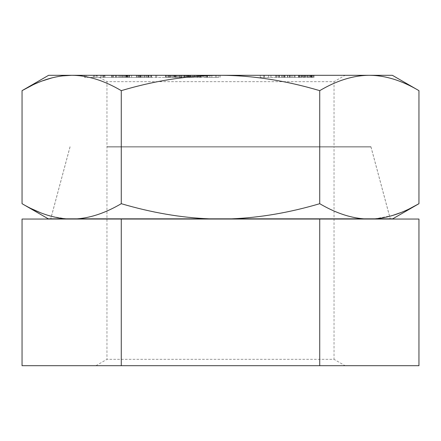 <?xml version="1.0" encoding="UTF-8"?>
<svg xmlns="http://www.w3.org/2000/svg" width="441" height="441" viewBox="0 0 441 441"><rect width="100%" height="100%" fill="white"/><g stroke="black" fill="none" stroke-linecap="round" stroke-linejoin="round"><path stroke-width="0.33" stroke-dasharray="2.21 1.65" d="M345.077 365.699L95.923 365.699L345.077 365.699L334.035 359.321L106.965 359.321L334.035 359.321L334.035 146.963L106.965 146.963L334.035 146.963M95.923 365.699L106.965 359.321L106.965 146.963M418.95 365.699L22.05 365.699M418.95 219.039L22.05 219.039M220.5 219.039L50.721 219.039L220.5 219.039M220.5 146.963L370.964 146.963L220.5 146.963M121.275 365.699L121.275 219.039M319.725 365.699L319.725 219.039M218.824 75.301L203.775 75.301L220.158 75.301L211.84 75.301L218.824 75.301L218.824 77.384L203.775 77.384L218.824 77.384M211.84 75.301L211.84 77.384M48.637 75.301L392.363 75.301M345.077 75.301L95.923 75.301L345.077 75.301L334.035 81.679L106.965 81.679L106.965 146.754L334.035 146.754L106.965 146.754M92.952 75.301L113.458 75.301L92.952 75.301L92.952 77.384L100.636 77.384L84.485 77.384L113.458 77.384L92.952 77.384M114.28 75.301L101.888 75.301L114.28 75.301L114.28 77.384L116.022 77.384L112.835 77.384L125.894 77.384L101.888 77.384L114.28 77.384M129.72 75.301L112.014 75.301L139.24 75.301L129.048 75.301L129.72 75.301L129.72 77.384L122.179 77.384L139.24 77.384L129.72 77.384M150.304 75.301L127.862 75.301L151.61 75.301L150.304 75.301L150.304 77.384L127.862 77.384L150.304 77.384M279.572 75.301L260.262 75.301L279.572 75.301L279.572 77.384L278.492 77.384L287.405 77.384L260.262 77.384L279.572 77.384M145.839 75.301L169.383 75.301L145.839 75.301L145.839 77.384L169.383 77.384L145.839 77.384M173.015 75.301L184.459 75.301L173.015 75.301L173.015 77.384L165.502 77.384L184.459 77.384L173.015 77.384M202.805 75.301L184.972 75.301L202.805 75.301L202.805 77.384L184.972 77.384L202.805 77.384M300.949 75.301L314.053 75.301L291.275 75.301L300.949 75.301L300.949 77.384L314.053 77.384L300.949 77.384M301.523 75.301L287.394 75.301L301.523 75.301L301.523 77.384L287.394 77.384L301.523 77.384M295.068 75.301L281.639 75.301L295.068 75.301L295.068 77.384L281.639 77.384L295.068 77.384M104.5 75.301L116.898 75.301L104.5 75.301L104.5 77.384L116.898 77.384L104.5 77.384M127.14 75.301L115.548 75.301L127.162 75.301L127.14 77.384L115.548 77.384L127.14 77.384M131.589 75.301L148.942 75.301L131.589 75.301L131.589 77.384L148.942 77.384L131.589 77.384M173.925 75.301L181.912 75.301L168.049 75.301L173.925 75.301L173.925 77.384L181.912 77.384L173.925 77.384M392.722 218.835L363.764 218.835C349.68 217.722 335 212.672 319.725 203.692C289.362 212.639 260.003 217.689 231.641 218.835L209.359 218.835C180.771 217.65 151.412 212.601 121.275 203.692L121.275 90.653C155.408 80.532 188.483 75.411 220.5 75.301C252.781 75.455 285.856 80.571 319.725 90.653C336.896 80.494 353.434 75.378 369.338 75.301C385.241 75.378 401.779 80.494 418.95 90.653M319.725 203.692L319.725 90.653M409.728 208.626L400.913 212.556M392.198 215.594L374.911 218.835M363.764 218.835L231.641 218.835M209.359 218.835L48.278 218.835M220.5 218.835L390.279 218.835L220.5 218.835M220.5 146.754L370.964 146.754L220.5 146.754M95.923 75.301L106.965 81.679L334.035 81.679L334.035 146.754M121.275 203.692C106 212.672 91.32 217.722 77.236 218.835M66.089 218.835L51.393 216.322M48.802 215.594L40.037 212.534M31.317 208.648L22.05 203.692M71.663 75.301C87.566 75.378 104.104 80.494 121.275 90.653M32.419 85.157L42.336 80.924M52.159 77.825L61.972 75.929M100.636 75.301L100.636 77.384M94.446 75.301L94.446 77.384M113.458 75.301L113.458 77.384M111.964 75.301L111.964 77.384M103.067 75.301L103.067 77.384M96.094 75.301L96.094 77.384M104.991 75.301L104.991 77.384M103.497 75.301L103.497 77.384M84.485 75.301L84.485 77.384M85.984 75.301L85.984 77.384M93.663 75.301L93.663 77.384M126.854 77.384L112.014 77.384L126.854 77.384L126.854 75.301M104.214 75.301L104.214 77.384M101.888 75.301L101.888 77.384M125.894 75.301L125.894 77.384M124.153 75.301L124.153 77.384M118.64 75.301L118.64 77.384M112.835 75.301L112.835 77.384M116.022 75.301L116.022 77.384M116.898 75.301L116.898 77.384M111.672 75.301L111.672 77.384M122.179 75.301L122.179 77.384M127.719 75.301L127.719 77.384M128.811 75.301L128.811 77.384L128.811 75.301M112.014 75.301L112.014 77.384M119.836 75.301L119.836 77.384M121.782 75.301L121.782 77.384M124.037 75.301L124.037 77.384M126.275 75.301L126.275 77.384M127.548 75.301L127.548 77.384M129.434 75.301L129.434 77.384M129.048 75.301L129.048 77.384M139.24 75.301L139.24 77.384M136.958 75.301L136.958 77.384M126.479 75.301L126.479 77.384M120.283 75.301L120.283 77.384M127.162 75.301L127.162 77.384M126.539 75.301L126.539 77.384M125.591 75.301L125.591 77.384M124.318 75.301L124.318 77.384M123.039 75.301L123.039 77.384M121.744 75.301L121.744 77.384M115.548 75.301L115.548 77.384M136.418 75.301L136.418 77.384M127.862 75.301L127.862 77.384M138.468 75.301L138.468 77.384M140.42 75.301L140.42 77.384M142.901 75.301L142.901 77.384M144.67 75.301L144.67 77.384M146.346 75.301L146.346 77.384M151.269 75.301L151.269 77.384M151.61 75.301L151.61 77.384M151.241 75.301L151.241 77.384M150.342 75.301L150.342 77.384M148.821 75.301L148.821 77.384M140.266 75.301L140.266 77.384M138.005 75.301L138.005 77.384M140.822 75.301L140.822 77.384M147.239 75.301L147.239 77.384M148.402 75.301L148.402 77.384M148.942 75.301L148.942 77.384M148.865 75.301L148.865 77.384M148.165 75.301L148.165 77.384M144.207 75.301L144.207 77.384M142.796 75.301L142.796 77.384M141.291 75.301L141.291 77.384M139.692 75.301L139.692 77.384M155.673 75.301L155.673 77.384M148.126 75.301L148.126 77.384M156.704 75.301L156.704 77.384M168.126 75.301L168.126 77.384L168.131 75.301M169.383 75.301L169.383 77.384M169.824 75.301L169.824 77.384M167.977 75.301L167.977 77.384M175.165 75.301L175.165 77.384M177.067 75.301L177.067 77.384M179.267 75.301L179.267 77.384M180.672 75.301L180.672 77.384L180.672 75.301M181.83 75.301L181.83 77.384M184.101 75.301L184.101 77.384M184.459 75.301L184.459 77.384M184.266 75.301L184.266 77.384M183.274 75.301L183.274 77.384M181.984 75.301L181.984 77.384M180.137 75.301L180.137 77.384M176.94 75.301L176.94 77.384M174.796 75.301L174.796 77.384M172.894 75.301L172.894 77.384M170.695 75.301L170.695 77.384M169.289 75.301L169.289 77.384L169.289 75.301M165.86 75.301L165.86 77.384M165.502 75.301L165.502 77.384M165.695 75.301L165.695 77.384M166.687 75.301L166.687 77.384M170.733 75.301L170.733 77.384M168.39 75.301L168.39 77.384M168.049 75.301L168.049 77.384M168.253 75.301L168.253 77.384M170.524 75.301L170.524 77.384M171.532 75.301L171.532 77.384M172.784 75.301L172.784 77.384M174.283 75.301L174.283 77.384M176.036 75.301L176.036 77.384M179.228 75.301L179.228 77.384M181.571 75.301L181.571 77.384M181.912 75.301L181.912 77.384M181.709 75.301L181.709 77.384M179.432 75.301L179.432 77.384M178.429 75.301L178.429 77.384M177.177 75.301L177.177 77.384M175.672 75.301L175.672 77.384M202.772 75.301L202.772 77.384M200.297 75.301L200.297 77.384M201.509 75.301L201.509 77.384M200.043 75.301L200.043 77.384M198.07 75.301L198.07 77.384M194.36 75.301L194.36 77.384M192.21 75.301L192.21 77.384M190.385 75.301L190.385 77.384M188.379 75.301L188.379 77.384M187.199 75.301L187.199 77.384M186.345 75.301L186.345 77.384M185.005 75.301L185.005 77.384M184.972 75.301L184.972 77.384M185.44 75.301L185.44 77.384M186.73 75.301L186.73 77.384M188.202 75.301L188.202 77.384M190.17 75.301L190.17 77.384M193.88 75.301L193.88 77.384M196.03 75.301L196.03 77.384M197.855 75.301L197.855 77.384M199.861 75.301L199.861 77.384M200.721 75.301L200.721 77.384M198.246 75.301L198.246 77.384M197.568 75.301L197.568 77.384M196.151 75.301L196.151 77.384M194.415 75.301L194.415 77.384M190.705 75.301L190.705 77.384M189.145 75.301L189.145 77.384M188.092 75.301L188.092 77.384M187.535 75.301L187.535 77.384M187.48 75.301L187.48 77.384M188.814 75.301L188.814 77.384M189.586 75.301L189.586 77.384M190.677 75.301L190.677 77.384M192.089 75.301L192.089 77.384M193.825 75.301L193.825 77.384M197.535 75.301L197.535 77.384M199.095 75.301L199.095 77.384M200.153 75.301L200.153 77.384M207.617 75.301L207.617 77.384M207.165 75.301L207.165 77.384M205.109 75.301L205.109 77.384M203.775 75.301L203.775 77.384M206.283 75.301L206.283 77.384M206.939 75.301L206.939 77.384M215.478 75.301L215.478 77.384M209.894 75.301L209.894 77.384M216.812 75.301L216.812 77.384M220.158 75.301L220.158 77.384M278.492 75.301L278.492 77.384M285.057 75.301L285.057 77.384M276.435 75.301L276.435 77.384M264.385 75.301L264.385 77.384M270.95 75.301L270.95 77.384M268.602 75.301L268.602 77.384M260.262 75.301L260.262 77.384M263.784 75.301L263.784 77.384M277.119 75.301L277.119 77.384M275.537 75.301L275.537 77.384M279.065 75.301L279.065 77.384M287.405 75.301L287.405 77.384L287.394 75.301M284.577 75.301L284.577 77.384M292.818 75.301L292.818 77.384M284.114 75.301L284.114 77.384M283.425 75.301L283.425 77.384M281.639 75.301L281.639 77.384M282.328 75.301L282.328 77.384M290.09 75.301L290.09 77.384M299.329 75.301L299.329 77.384M289.836 75.301L289.836 77.384M289.34 75.301L289.34 77.384M287.89 75.301L287.89 77.384M301.512 75.301L301.512 77.384M298.507 75.301L298.507 77.384M291.275 75.301L291.275 77.384M303.138 75.301L303.138 77.384M304.527 75.301L304.527 77.384M294.412 75.301L294.412 77.384M298.86 75.301L298.86 77.384M299.77 75.301L299.77 77.384M301.236 75.301L301.236 77.384M303.331 75.301L303.331 77.384M305.354 75.301L305.354 77.384M307.934 75.301L307.934 77.384M310.089 75.301L310.089 77.384M312.178 75.301L312.178 77.384M313.292 75.301L313.292 77.384M313.986 75.301L313.986 77.384M314.053 75.301L314.053 77.384M313.143 75.301L313.143 77.384M311.677 75.301L311.677 77.384M309.582 75.301L309.582 77.384M307.559 75.301L307.559 77.384M304.979 75.301L304.979 77.384M302.824 75.301L302.824 77.384M301.01 75.301L301.01 77.384M303.105 75.301L303.105 77.384M304.913 75.301L304.913 77.384M306.517 75.301L306.517 77.384M308.193 75.301L308.193 77.384M310.282 75.301L310.282 77.384M311.401 75.301L311.401 77.384M311.892 75.301L311.892 77.384M311.754 75.301L311.754 77.384M311.269 75.301L311.269 77.384M310.712 75.301L310.712 77.384M309.532 75.301L309.532 77.384M308 75.301L308 77.384M306.396 75.301L306.396 77.384M304.72 75.301L304.72 77.384M302.625 75.301L302.625 77.384M70.036 146.963L50.776 218.835M370.964 146.963L390.224 218.835M370.964 146.754L390.279 218.835M70.036 146.754L50.721 218.835"/><path stroke-width="0.66" d="M121.275 365.699L418.95 365.699L418.95 219.039L121.275 219.039L121.275 365.699L22.05 365.699L22.05 219.039L121.275 219.039M319.725 365.699L319.725 219.039M66.089 218.835C52.005 217.722 37.325 212.672 22.05 203.692L48.278 218.835L77.236 218.835C91.32 217.722 106 212.672 121.275 203.692C151.638 212.639 180.997 217.689 209.359 218.835L374.911 218.835C388.995 217.722 403.675 212.672 418.95 203.692L418.95 90.653L392.363 75.301L48.637 75.301L22.05 90.653L32.419 85.157M418.95 90.653C401.779 80.494 385.241 75.378 369.338 75.301C353.434 75.378 336.896 80.494 319.725 90.653C285.592 80.532 252.517 75.411 220.5 75.301C188.219 75.455 155.144 80.571 121.275 90.653C104.104 80.494 87.566 75.378 71.663 75.301C55.759 75.378 39.221 80.494 22.05 90.653L22.05 203.692M231.641 218.835C260.229 217.65 289.588 212.601 319.725 203.692C335 212.672 349.68 217.722 363.764 218.835M374.911 218.835L392.722 218.835L418.95 203.692L409.728 208.626M400.913 212.556L392.198 215.594M121.275 203.692L121.275 90.653M319.725 203.692L319.725 90.653M77.236 218.835L209.359 218.835M51.393 216.322L48.802 215.594M40.037 212.534L31.317 208.648M42.336 80.924L52.159 77.825M61.972 75.929L71.663 75.301"/></g></svg>
